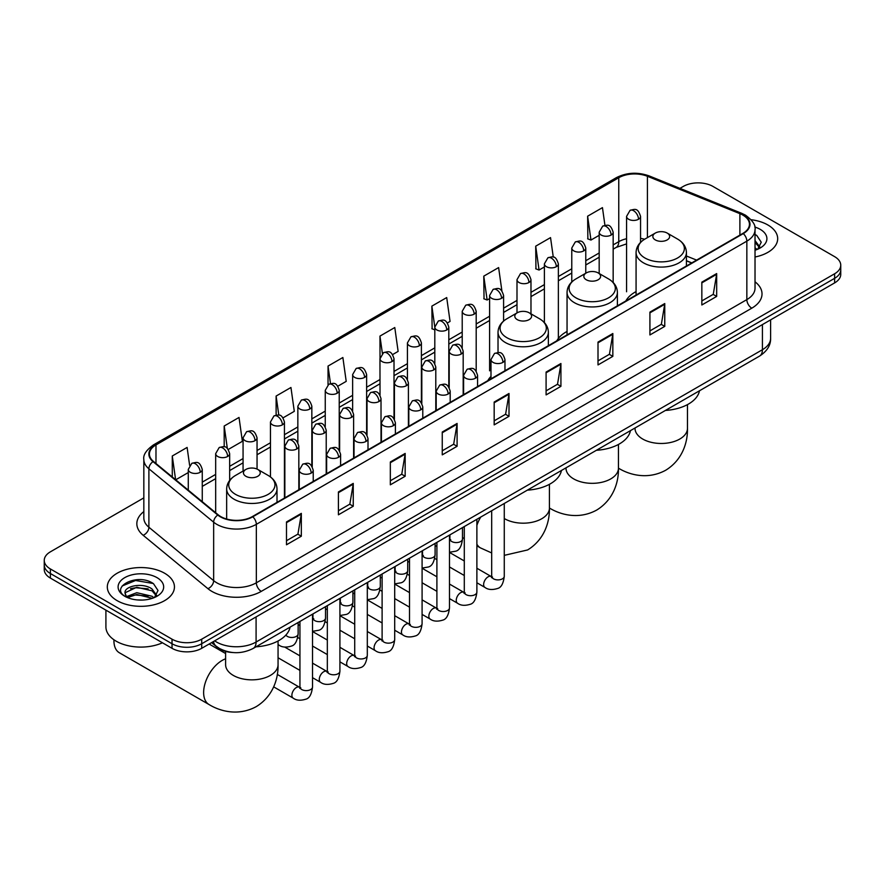 <?xml version="1.0" encoding="UTF-8"?>
<svg xmlns="http://www.w3.org/2000/svg" width="885" height="885" viewBox="0 0 885 885"><rect width="100%" height="100%" fill="white"/><g stroke="black" fill="none" stroke-linecap="round" stroke-linejoin="round"><path stroke-width="1.33" d="M490.987 376.413A37.059 21.395 0 0 0 487.801 380.65M567.053 331.444A37.059 21.395 0 0 0 556.831 340.802M636.072 291.585A37.059 21.395 0 0 0 625.85 300.944M691.65 262.967L686.417 260.854M233.12 652.544A20.974 12.113 180 0 1 217.4 647.411L211.581 642.61M143.835 497.879L50.39 551.831A20.974 12.113 0 0 0 44.25 560.393L44.25 569.531A20.974 12.113 0 0 0 50.39 578.093L172.033 648.318A20.974 12.113 0 0 0 201.703 648.318L834.61 282.912A20.974 12.113 0 0 0 840.75 274.35L840.75 269.781A20.974 12.113 0 0 1 834.61 278.344A20.974 12.113 0 0 0 840.75 269.781L840.75 265.212A20.974 12.113 0 0 0 834.61 256.65L712.967 186.425A20.974 12.113 0 0 0 683.297 186.425L679.957 188.361M44.25 560.393A20.974 12.113 0 0 0 50.39 568.955L172.033 639.18A20.974 12.113 0 0 0 201.703 639.18L201.703 643.749L834.61 278.344L201.703 643.749A20.974 12.113 0 0 1 172.033 643.749A20.974 12.113 0 0 0 201.703 643.749L201.703 648.318M50.39 568.955L50.39 573.524L172.033 643.749L50.39 573.524A20.974 12.113 0 0 1 44.25 564.962A20.974 12.113 0 0 0 50.39 573.524L50.39 578.093M767.859 224.967A33.564 19.381 0 0 0 751.088 219.712A33.564 19.381 0 0 1 767.859 224.967A33.564 19.381 0 0 1 777.683 238.662A33.564 19.381 0 0 0 767.859 224.967M164.61 573.237A33.564 19.381 0 0 0 128.037 569.033A33.564 19.381 0 0 0 107.317 586.943A33.564 19.381 0 0 0 117.141 600.649A33.564 19.381 0 0 0 153.725 604.842A33.564 19.381 0 0 0 174.445 586.943A33.564 19.381 0 0 0 164.61 573.237A33.564 19.381 0 0 0 128.037 569.033A33.564 19.381 0 0 0 107.317 586.943A33.564 19.381 0 0 0 117.141 600.649A33.564 19.381 0 0 0 153.725 604.842A33.564 19.381 0 0 0 174.445 586.943A33.564 19.381 0 0 0 164.61 573.237M742.88 215.11A22.379 12.921 180 0 1 749.44 224.248A22.379 12.921 180 0 1 742.88 233.386L252.38 516.574A22.379 12.921 180 0 1 218.23 514.849L153.47 461.45A22.379 12.921 180 0 1 149.421 454.038A22.379 12.921 180 0 1 155.981 444.912L618.759 177.73A22.379 12.921 180 0 1 647.411 176.281L739.893 213.661A22.379 12.921 180 0 1 742.88 215.11M743.278 214.878A22.933 13.242 0 0 0 740.214 213.396L647.731 176.015A22.933 13.242 0 0 0 618.361 177.498L155.583 444.679A22.933 13.242 0 0 0 153.016 461.638L217.765 515.037A22.933 13.242 0 0 0 252.778 516.796L743.278 233.607A22.933 13.242 0 0 0 743.278 214.878M286.497 521.94L286.497 544.773L301.331 536.21L301.331 513.377L286.497 521.94M286.497 540.724L297.924 534.131L301.276 514.13A5.598 3.23 -120 0 0 301.331 513.377M297.825 534.186L301.331 536.21M338.413 491.96L338.413 514.804L353.248 506.242L353.248 483.398L338.413 491.96M338.413 510.756L349.841 504.151L353.192 484.161A5.598 3.23 -120 0 0 353.248 483.398M349.741 504.218L353.248 506.242M390.329 461.992L390.329 484.825L405.164 476.263L405.164 453.43L390.329 461.992M390.329 480.776L401.757 474.183L405.109 454.182A5.598 3.23 -120 0 0 405.164 453.43M401.657 474.238L405.164 476.263M442.257 432.013L442.257 454.857L457.091 446.294L457.091 423.45L442.257 432.013M442.257 450.797L453.673 444.204L457.025 424.214A5.598 3.23 -120 0 0 457.091 423.45M453.574 444.259L457.091 446.294M701.838 282.138L701.838 304.982L716.673 296.42L716.673 273.576L701.838 282.138M701.838 300.933L713.266 294.329L716.618 274.339A5.598 3.23 -120 0 0 716.673 273.576M713.166 294.395L716.673 296.42M649.922 312.117L649.922 334.95L664.757 326.388L664.757 303.555L649.922 312.117M649.922 330.901L661.349 324.308L664.701 304.307A5.598 3.23 -120 0 0 664.757 303.555M661.25 324.364L664.757 326.388M598.006 342.086L598.006 364.93L612.84 356.367L612.84 333.523L598.006 342.086M598.006 360.881L609.433 354.277L612.785 334.287A5.598 3.23 -120 0 0 612.84 333.523M609.334 354.343L612.84 356.367M546.089 372.065L546.089 394.909L560.924 386.336L560.924 363.503L546.089 372.065M546.089 390.849L557.517 384.256L560.858 364.255A5.598 3.23 -120 0 0 560.924 363.503M557.417 384.311L560.924 386.336M494.173 402.044L494.173 424.877L509.008 416.315L509.008 393.471L494.173 402.044M494.173 420.829L505.601 414.235L508.941 394.234A5.598 3.23 -120 0 0 509.008 393.471M505.501 414.291L509.008 416.315M755.027 256.993A33.564 19.381 0 0 0 777.683 238.662A33.564 19.381 0 0 1 755.027 256.993M201.703 639.18L834.61 273.775A20.974 12.113 0 0 0 840.75 265.212M283.067 417.831L294.296 411.348L290.944 387.486L276.12 396.049L276.12 415.131M228.275 449.458L242.379 441.316L239.027 417.454L224.193 426.017L224.193 446.803M189.622 465.322L187.111 447.434L172.276 455.996L172.276 476.96M447.423 322.937L450.056 321.421L446.704 297.559L431.869 306.122L432.112 328.822M501.895 290.911L498.62 267.58L483.785 276.142L484.029 298.842M553.28 257.115L550.536 237.611L535.702 246.174L535.945 268.874M604.942 225.332L602.453 207.632L587.629 216.194L587.861 238.895M337.849 386.203L346.212 381.369L342.871 357.507L328.036 366.069L328.036 384.776M392.641 354.564L398.128 351.389L394.787 327.527L379.953 336.101L380.03 358.89M380.03 395.097L379.953 358.702M379.953 336.101L382.397 353.491M434.812 329.828L431.869 328.733M431.869 306.122L434.812 327.118A6.992 4.038 0 0 0 436.858 329.961A6.992 4.038 0 0 0 446.748 329.961A6.992 4.038 0 0 0 448.806 327.107C445.963 318.135 443.208 319.916 438.307 321.045A6.992 4.038 60 0 1 441.803 321.399A6.992 4.038 -120 0 1 446.748 329.961M483.785 276.142L487.137 300.004L489.604 298.588M487.137 300.004L483.785 298.754M535.702 246.174L539.053 270.036L544.386 266.96M539.053 270.036L535.702 268.786M587.629 216.194L590.97 240.056L599.178 235.321M590.97 240.056L587.629 238.806M328.036 366.069L330.492 383.592M276.12 396.049L278.797 415.131M224.193 426.017L227.345 448.43M175.728 479.803L188.273 472.557M172.276 455.996L175.606 479.703M755.027 247.811L757.14 249.47M755.027 249.625L755.624 250.024M755.027 240.565L759.839 247.004M755.027 242.379L759.474 247.479M755.027 250.223A22.8 13.164 0 0 0 760.237 247.966A22.8 13.164 0 0 0 760.237 229.359A22.8 13.164 0 0 0 754.772 227.025M757.682 249.238L761.255 242.236L756.741 235.421M755.027 234.569L756.432 235.222M655.32 239.923A8.396 4.845 0 0 0 667.179 239.923A8.396 4.845 0 0 0 667.179 233.065L677.6 239.083A23.121 13.352 0 0 1 677.6 257.966A23.121 13.352 0 0 1 644.899 257.966A23.121 13.352 0 0 1 644.899 239.083C639.202 242.468 636.26 246.959 636.072 252.557A25.178 14.536 0 0 0 643.45 262.834A25.178 14.536 0 0 0 670.885 265.987A25.178 14.536 0 0 0 686.417 252.557C686.24 246.959 683.297 242.468 677.6 239.083L667.179 233.065A8.396 4.845 0 0 0 655.32 233.065A8.396 4.845 0 0 0 655.32 239.923M665.42 410.441A38.464 22.202 0 0 0 699.482 390.783M586.29 279.771A8.396 4.845 0 0 0 598.16 279.771A8.396 4.845 0 0 0 598.16 272.923L608.57 278.941A23.121 13.352 0 0 1 608.57 297.814A23.121 13.352 0 0 1 575.869 297.814A23.121 13.352 0 0 1 575.869 278.941C570.172 282.315 567.23 286.806 567.053 292.415A25.178 14.536 0 0 0 574.42 302.692A25.178 14.536 0 0 0 601.855 305.845A25.178 14.536 0 0 0 617.398 292.415C617.21 286.806 614.267 282.315 608.57 278.941L598.16 272.923A8.396 4.845 0 0 0 586.29 272.923A8.396 4.845 0 0 0 586.29 279.771M596.401 450.288A38.464 22.202 0 0 0 630.452 430.63M517.26 319.629A8.396 4.845 0 0 0 529.13 319.629A8.396 4.845 0 0 0 529.13 312.77L539.551 318.788A23.121 13.352 0 0 1 539.551 337.672A23.121 13.352 0 0 1 506.839 337.672A23.121 13.352 0 0 1 506.839 318.788C501.153 322.173 498.211 326.665 498.023 332.262A25.178 14.536 0 0 0 505.39 342.539A25.178 14.536 0 0 0 532.825 345.692A25.178 14.536 0 0 0 548.368 332.262C548.18 326.665 545.248 322.173 539.551 318.788L529.13 312.77A8.396 4.845 0 0 0 517.26 312.77A8.396 4.845 0 0 0 517.26 319.629M527.371 490.146A38.464 22.202 0 0 0 561.433 470.488M113.955 639.778A26.218 15.145 120 0 0 113.933 640.751A26.218 15.145 120 0 0 119.364 652.765L209.059 704.548A26.218 15.145 -60 0 1 205.043 683.53A26.218 15.145 -60 0 1 222.168 660.42A26.218 15.145 -60 0 1 225.609 658.805M245.908 476.296A8.396 4.845 0 0 0 257.767 476.296A8.396 4.845 0 0 0 257.767 469.437L268.188 475.455A23.121 13.352 0 0 1 268.188 494.339A23.121 13.352 0 0 1 235.487 494.339A23.121 13.352 0 0 1 235.487 475.455C229.79 478.84 226.848 483.332 226.66 488.929A25.178 14.536 0 0 0 234.038 499.206A25.178 14.536 0 0 0 261.473 502.359A25.178 14.536 0 0 0 277.005 488.929C276.828 483.332 273.885 478.84 268.188 475.455L257.767 469.437A8.396 4.845 0 0 0 245.908 469.437A8.396 4.845 0 0 0 245.908 476.296M256.008 646.813A38.464 22.202 0 0 0 290.07 627.155M105.912 610.152L105.912 626.912A34.969 20.189 0 0 0 116.156 641.183A34.969 20.189 0 0 0 162.453 642.787M137.087 599.919L142.363 600.074M126.61 596.578L136.788 592.696L152.054 596.258L153.901 597.74M127.551 597.552L136.788 594.51L152.386 598.304M126.776 597.275L125.139 593.448A15.808 9.127 0 0 0 127.683 597.674M156.59 595.284L152.054 589.012C142.573 581.932 123.048 586.301 125.139 593.448L125.073 592.751M125.172 593.669L125.615 592.496L136.788 587.253L152.054 590.826L156.236 595.749M154.444 597.519L158.017 590.505L153.492 583.702C137.507 572.208 109.076 587.352 125.493 596.645L126.312 597.143M156.999 577.639A22.8 13.164 0 0 0 124.763 577.639A22.8 13.164 0 0 0 124.763 596.247A22.8 13.164 0 0 0 156.999 596.247A22.8 13.164 0 0 0 156.999 577.639M122.163 585.992L135.549 580.494L153.193 583.492M130.526 588.658L135.549 587.751L148.138 588.824M130.526 595.904L135.549 594.997L148.138 596.081M214.657 640.84A27.966 16.151 0 0 0 216.537 642.034A27.966 16.151 0 0 0 256.086 642.034L762.416 349.719A27.966 16.151 0 0 0 770.603 338.291C770.813 345.238 767.118 351.179 759.518 356.113L253.187 648.439A13.983 8.076 60 0 0 256.086 642.034L256.086 616.911M762.416 324.596L762.416 349.719A13.983 8.076 60 0 1 759.518 356.113M213.517 641.492A13.983 9.359 129.5 0 0 215.962 646.039L211.714 642.543M834.61 282.912L834.61 273.775M172.033 648.318L172.033 639.18M755.027 281.795A34.969 20.189 180 0 1 751.785 308.179L261.285 591.368A6.992 4.038 60 0 1 256.34 582.806L746.84 299.617A27.966 16.151 0 0 0 755.027 288.189L755.027 229.724A27.966 16.151 180 0 1 746.84 241.151A6.992 4.038 -120 0 0 743.278 233.607M261.285 591.368A34.969 20.189 180 0 1 211.836 591.368A34.969 20.189 180 0 1 207.92 588.669L143.16 535.281A34.969 20.189 180 0 1 143.835 511.585M216.781 582.806A27.966 16.151 0 0 0 256.34 582.806L256.34 524.34A27.966 16.151 180 0 1 213.65 522.183L148.89 468.784A27.966 16.151 180 0 1 143.835 459.525L143.835 517.99A27.966 16.151 0 0 0 148.89 527.25L213.65 580.649A27.966 16.151 0 0 0 216.781 582.806M755.027 229.724C755.967 225.354 752.748 220.487 745.391 215.11L741.718 213.329A6.992 3.274 112 0 0 740.214 213.396M741.718 213.329L649.236 175.938C637.654 171.834 626.657 172.431 616.248 177.719A6.992 4.038 60 0 1 618.361 177.498M155.583 444.679A6.992 4.038 -120 0 0 153.47 444.901C146.213 450.122 142.994 454.99 143.835 459.525M153.016 461.638A6.992 4.679 129.5 0 0 148.89 468.784L148.89 527.25A6.992 4.679 -50.5 0 1 143.16 535.281M649.236 175.938A6.992 3.274 112 0 0 647.731 176.015M217.765 515.037A6.992 4.679 129.5 0 0 213.65 522.183L213.65 580.649A6.992 4.679 -50.5 0 1 207.92 588.669M252.778 516.796A6.992 4.038 60 0 1 256.34 524.34L746.84 241.151L746.84 299.617A6.992 4.038 60 0 0 751.785 308.179M155.981 444.912L155.981 463.519M739.893 213.661L739.893 235.111M647.411 176.281L647.411 237.634M696.595 260.101L686.417 255.997M644.601 239.26A22.379 12.921 0 0 0 640.552 238.353M626.569 238.74A22.379 12.921 0 0 0 618.759 241.671L613.161 244.902M618.759 177.73L618.759 241.671A12.589 7.268 60 0 1 616.148 247.435L613.161 249.161M599.178 252.977L585.77 260.721M571.776 268.797L558.369 276.529M544.386 284.605L530.978 292.349M516.995 300.424L503.587 308.168M489.604 316.244L476.196 323.976M462.213 332.052L448.806 339.796M434.812 347.871L421.404 355.615M407.421 363.68L394.013 371.423M380.03 379.499L366.622 387.243M352.639 395.318L339.232 403.051M325.249 411.127L311.841 418.87M297.847 426.946L284.439 434.69M270.456 442.765L257.048 450.498M243.065 458.574L229.657 466.318M215.674 474.393L202.267 482.137M494.173 402.763L508.941 394.234M546.089 372.784L560.858 364.255M598.006 342.816L612.785 334.287M649.922 312.836L664.701 304.307M701.838 282.868L716.618 274.339M442.257 432.743L457.025 424.214M390.329 462.711L405.109 454.182M338.413 492.691L353.192 484.161M286.497 522.659L301.276 514.13M687.468 404.611L687.468 428.34A26.218 15.145 180 0 1 679.791 439.037A26.218 15.145 180 0 1 642.709 439.037A26.218 15.145 180 0 1 635.021 428.34L635.087 429.358M687.468 428.34C687.822 441.504 682.932 459.691 665.675 470.256C647.897 479.913 629.7 475.068 618.471 468.176L618.449 468.154A26.218 15.145 -60 0 1 618.449 468.154A26.218 15.145 180 0 1 610.761 478.896A26.218 15.145 180 0 1 573.679 478.896A26.218 15.145 180 0 1 566.002 468.187L566.057 469.216M618.449 444.458L618.449 468.187C618.803 481.351 613.902 499.538 596.645 510.103C578.867 519.772 560.67 514.915 549.441 508.023A26.218 15.145 -60 0 1 549.419 508.012L549.441 508.023A26.218 15.145 180 0 1 541.742 518.743A26.218 15.145 180 0 1 504.649 518.743A26.218 15.145 180 0 1 504.273 518.522M491.684 552.948L480.422 547.881A26.218 15.145 -60 0 1 476.882 544.209M476.882 525.358A26.218 15.145 -60 0 1 480.721 517.083M278.056 640.983L278.056 664.701A26.218 15.145 180 0 1 270.379 675.41A26.218 15.145 180 0 1 233.297 675.41A26.218 15.145 180 0 1 225.609 664.701L225.675 665.73M502.923 362.385A6.992 4.038 0 0 0 504.97 359.531C502.138 350.56 499.372 352.352 494.483 353.48A6.992 4.038 60 0 1 497.978 353.823A6.992 4.038 -120 0 1 502.923 362.385A6.992 4.038 0 0 1 493.034 362.385A6.992 4.038 0 0 1 490.987 359.531L494.483 353.48M476.882 582.772L484.947 587.43A6.295 3.628 -60 0 1 483.973 582.385A6.295 3.628 -60 0 1 488.089 576.843A6.295 3.628 -60 0 1 488.365 576.688A6.295 3.628 -60 0 1 491.23 576.522L476.882 568.236M492.049 577.164L491.485 577.628L491.684 576.268A6.295 3.628 -0 0 0 493.531 578.834A6.295 3.628 -0 0 0 502.138 578.989A6.295 3.628 -0 0 0 504.273 576.268C503.41 583.58 501.142 587.662 497.481 588.514C492.226 590.118 488.044 589.753 484.947 587.43M475.533 378.205A6.992 4.038 0 0 0 477.579 375.351C474.736 366.379 471.982 368.16 467.092 369.288A6.992 4.038 60 0 1 470.588 369.642A6.992 4.038 -120 0 1 475.533 378.205A6.992 4.038 0 0 1 465.643 378.205A6.992 4.038 0 0 1 463.596 375.351L467.092 369.288M449.48 598.592L457.545 603.238A6.295 3.628 -60 0 1 456.583 598.205A6.295 3.628 -60 0 1 460.698 592.651A6.295 3.628 -60 0 1 460.974 592.508A6.295 3.628 -60 0 1 463.84 592.342L449.48 584.056M464.647 592.972L464.094 593.437L464.293 592.087A6.295 3.628 -0 0 0 466.141 594.654A6.295 3.628 -0 0 0 474.747 594.808A6.295 3.628 -0 0 0 476.882 592.087C476.019 599.388 473.752 603.47 470.09 604.333C464.835 605.926 460.654 605.561 457.545 603.238M448.142 394.013A6.992 4.038 0 0 0 450.188 391.159C447.345 382.198 444.591 383.979 439.701 385.108A6.992 4.038 60 0 1 443.197 385.451A6.992 4.038 -120 0 1 448.142 394.013A6.992 4.038 0 0 1 438.252 394.013A6.992 4.038 0 0 1 436.194 391.159L439.701 385.108M422.09 614.4L430.154 619.058A6.295 3.628 -60 0 1 429.192 614.013A6.295 3.628 -60 0 1 433.307 608.471A6.295 3.628 -60 0 1 433.584 608.316A6.295 3.628 -60 0 1 436.449 608.161L422.09 599.864M437.256 608.792L436.692 609.256L436.902 607.895A6.295 3.628 -0 0 0 438.739 610.462A6.295 3.628 -0 0 0 447.356 610.628A6.295 3.628 -0 0 0 449.48 607.895C448.618 615.208 446.361 619.29 442.699 620.142C437.433 621.746 433.252 621.381 430.154 619.058M420.74 409.832A6.992 4.038 0 0 0 422.787 406.978C419.955 398.007 417.2 399.799 412.299 400.927A6.992 4.038 60 0 1 415.795 401.27A6.992 4.038 -120 0 1 420.74 409.832A6.992 4.038 0 0 1 410.85 409.832A6.992 4.038 0 0 1 408.804 406.978L412.299 400.927M394.699 630.22L402.763 634.877A6.295 3.628 -60 0 1 401.801 629.832A6.295 3.628 -60 0 1 405.905 624.279A6.295 3.628 -60 0 1 406.193 624.135A6.295 3.628 -60 0 1 409.058 623.969L394.699 615.683M409.866 624.611L409.301 625.075L409.501 623.715A6.295 3.628 -0 0 0 411.348 626.281A6.295 3.628 -0 0 0 419.966 626.436A6.295 3.628 -0 0 0 422.09 623.715C421.227 631.016 418.97 635.098 415.308 635.961C410.043 637.554 405.861 637.2 402.763 634.877M393.349 425.652A6.992 4.038 0 0 0 395.396 422.798C392.564 413.826 389.798 415.607 384.909 416.735A6.992 4.038 60 0 1 388.404 417.089A6.992 4.038 -120 0 1 393.349 425.652A6.992 4.038 0 0 1 383.459 425.652A6.992 4.038 0 0 1 381.413 422.798L384.909 416.735M367.308 646.028L375.373 650.685A6.295 3.628 -60 0 1 374.41 645.641A6.295 3.628 -60 0 1 378.514 640.098A6.295 3.628 -60 0 1 378.791 639.943A6.295 3.628 -60 0 1 381.667 639.789L367.308 631.503M382.475 640.419L381.911 640.884L382.11 639.523A6.295 3.628 -0 0 0 383.957 642.101A6.295 3.628 -0 0 0 392.564 642.256A6.295 3.628 -0 0 0 394.699 639.523C393.836 646.835 391.568 650.917 387.907 651.769C382.652 653.373 378.47 653.008 375.373 650.685M365.959 441.46A6.992 4.038 0 0 0 368.005 438.606C365.173 429.634 362.408 431.426 357.518 432.555A6.992 4.038 60 0 1 361.014 432.898A6.992 4.038 -120 0 1 365.959 441.46A6.992 4.038 0 0 1 356.069 441.46A6.992 4.038 0 0 1 354.022 438.606L357.518 432.555M339.917 661.847L347.982 666.505A6.295 3.628 -60 0 1 347.008 661.46A6.295 3.628 -60 0 1 351.124 655.918A6.295 3.628 -60 0 1 351.4 655.763A6.295 3.628 -60 0 1 354.265 655.608L339.917 647.311M355.084 656.239L354.52 656.703L354.719 655.342A6.295 3.628 -0 0 0 356.566 657.909A6.295 3.628 -0 0 0 365.173 658.064A6.295 3.628 -0 0 0 367.308 655.342C366.445 662.655 364.177 666.737 360.516 667.589C355.261 669.193 351.079 668.828 347.982 666.505M338.568 457.279A6.992 4.038 0 0 0 340.614 454.425C337.771 445.454 335.017 447.246 330.127 448.363A6.992 4.038 60 0 1 333.623 448.717A6.992 4.038 -120 0 1 338.568 457.279A6.992 4.038 0 0 1 328.678 457.279A6.992 4.038 0 0 1 326.631 454.425L330.127 448.363M312.516 677.667L320.58 682.313A6.295 3.628 -60 0 1 319.618 677.279A6.295 3.628 -60 0 1 323.733 671.726A6.295 3.628 -60 0 1 324.01 671.582A6.295 3.628 -60 0 1 326.875 671.416L312.516 663.13M327.682 672.047L327.129 672.523L327.328 671.162A6.295 3.628 -0 0 0 329.165 673.728A6.295 3.628 -0 0 0 337.782 673.883A6.295 3.628 -0 0 0 339.917 671.162C339.055 678.463 336.787 682.545 333.125 683.408C327.859 685.001 323.689 684.647 320.58 682.313M311.177 473.099A6.992 4.038 0 0 0 313.224 470.245C310.381 461.273 307.626 463.054 302.736 464.183A6.992 4.038 60 0 1 306.232 464.525A6.992 4.038 -120 0 1 311.177 473.099A6.992 4.038 0 0 1 301.287 473.099A6.992 4.038 0 0 1 299.23 470.245L302.736 464.183M273.675 686.86L293.189 698.132A6.295 3.628 -60 0 1 292.227 693.088A6.295 3.628 -60 0 1 296.342 687.545A6.295 3.628 -60 0 1 296.619 687.391A6.295 3.628 -60 0 1 299.484 687.236L277.304 674.425M300.292 687.866L299.727 688.331L299.938 686.97A6.295 3.628 -0 0 0 301.774 689.548A6.295 3.628 -0 0 0 310.392 689.703A6.295 3.628 -0 0 0 312.516 686.97C311.653 694.283 309.396 698.365 305.734 699.216C300.469 700.82 296.287 700.455 293.189 698.132M461.14 354.077A6.992 4.038 0 0 0 463.187 351.223C460.355 342.252 457.589 344.044 452.7 345.172A6.992 4.038 60 0 1 456.195 345.515A6.992 4.038 -120 0 1 461.14 354.077A6.992 4.038 0 0 1 451.25 354.077A6.992 4.038 0 0 1 449.204 351.223L452.7 345.172M450.266 539.85L449.702 540.315L449.901 538.954A6.295 3.628 -0 0 0 451.748 541.52A6.295 3.628 -0 0 0 460.355 541.686A6.295 3.628 -0 0 0 462.49 538.954C461.627 546.266 459.359 550.348 455.698 551.2L449.48 552.24M433.75 369.897A6.992 4.038 0 0 0 435.796 367.043C432.953 358.071 430.198 359.863 425.309 360.98A6.992 4.038 60 0 1 428.805 361.334A6.992 4.038 -120 0 1 433.75 369.897A6.992 4.038 0 0 1 423.86 369.897A6.992 4.038 0 0 1 421.813 367.043L425.309 360.98M422.875 555.669L422.311 556.134L422.51 554.773A6.295 3.628 -0 0 0 424.358 557.34A6.295 3.628 -0 0 0 432.964 557.495A6.295 3.628 -0 0 0 435.099 554.773C434.236 562.075 431.969 566.157 428.307 567.019L422.09 568.059M406.359 385.716A6.992 4.038 0 0 0 408.405 382.851C405.562 373.89 402.808 375.671 397.918 376.8A6.992 4.038 60 0 1 401.414 377.143A6.992 4.038 -120 0 1 406.359 385.716A6.992 4.038 0 0 1 396.469 385.716A6.992 4.038 0 0 1 394.422 382.851L397.918 376.8M395.473 571.478L394.92 571.942L395.119 570.582A6.295 3.628 -0 0 0 396.956 573.159A6.295 3.628 -0 0 0 405.573 573.314A6.295 3.628 -0 0 0 407.708 570.582C406.846 577.894 404.578 581.976 400.916 582.828L394.699 583.879M378.957 401.524A6.992 4.038 0 0 0 381.015 398.67C378.172 389.699 375.417 391.491 370.516 392.619A6.992 4.038 60 0 1 374.012 392.962A6.992 4.038 -120 0 1 378.957 401.524A6.992 4.038 0 0 1 369.078 401.524A6.992 4.038 0 0 1 367.021 398.67L370.516 392.619M368.083 587.297L367.518 587.762L367.729 586.401A6.295 3.628 -0 0 0 369.565 588.967A6.295 3.628 -0 0 0 378.183 589.122A6.295 3.628 -0 0 0 380.307 586.401C379.444 593.713 377.187 597.795 373.525 598.647L367.308 599.687M351.566 417.344A6.992 4.038 0 0 0 353.613 414.49C350.781 405.518 348.026 407.299 343.126 408.427A6.992 4.038 60 0 1 346.621 408.781A6.992 4.038 -120 0 1 351.566 417.344A6.992 4.038 0 0 1 341.676 417.344A6.992 4.038 0 0 1 339.63 414.49L343.126 408.427M340.692 603.105L340.128 603.57L340.327 602.22A6.295 3.628 -0 0 0 342.174 604.787A6.295 3.628 -0 0 0 350.792 604.942A6.295 3.628 -0 0 0 352.916 602.22C352.053 609.522 349.796 613.604 346.123 614.467L339.917 615.506M324.175 433.152A6.992 4.038 0 0 0 326.222 430.298C323.39 421.337 320.624 423.118 315.735 424.247A6.992 4.038 60 0 1 319.231 424.59A6.992 4.038 -120 0 1 324.175 433.152A6.992 4.038 0 0 1 314.286 433.152A6.992 4.038 0 0 1 312.239 430.298L315.735 424.247M313.301 618.925L312.737 619.389L312.936 618.029A6.295 3.628 -0 0 0 314.783 620.606A6.295 3.628 -0 0 0 323.39 620.761A6.295 3.628 -0 0 0 325.525 618.029C324.662 625.341 322.394 629.423 318.733 630.275L312.516 631.326M296.785 448.972A6.992 4.038 0 0 0 298.831 446.117C295.988 437.146 293.234 438.938 288.344 440.066A6.992 4.038 60 0 1 291.84 440.409A6.992 4.038 -120 0 1 296.785 448.972A6.992 4.038 0 0 1 286.895 448.972A6.992 4.038 0 0 1 284.848 446.117L288.344 440.066M285.899 635.054A6.295 3.628 -0 0 0 287.393 636.415A6.295 3.628 -0 0 0 295.999 636.569A6.295 3.628 -0 0 0 298.134 633.848C297.272 641.149 295.004 645.231 291.342 646.094C286.087 647.687 281.906 647.333 278.797 645.01A6.295 3.628 -60 0 1 278.056 644.302M638.505 219.248A6.992 4.038 0 0 0 640.552 216.394C637.709 207.422 634.954 209.214 630.065 210.342A6.992 4.038 60 0 1 633.56 210.685A6.992 4.038 -120 0 1 638.505 219.248A6.992 4.038 0 0 1 628.615 219.248A6.992 4.038 0 0 1 626.569 216.394L630.065 210.342M611.115 235.067A6.992 4.038 0 0 0 613.161 232.213C610.318 223.241 607.564 225.033 602.674 226.151A6.992 4.038 60 0 1 606.17 226.505A6.992 4.038 -120 0 1 611.115 235.067A6.992 4.038 0 0 1 601.225 235.067A6.992 4.038 0 0 1 599.178 232.213L602.674 226.151M583.713 250.886A6.992 4.038 0 0 0 585.77 248.032C582.927 239.061 580.173 240.842 575.272 241.97A6.992 4.038 60 0 1 578.768 242.313A6.992 4.038 -120 0 1 583.713 250.886A6.992 4.038 0 0 1 573.823 250.886A6.992 4.038 0 0 1 571.776 248.032L575.272 241.97M556.322 266.695A6.992 4.038 0 0 0 558.369 263.841C555.537 254.869 552.771 256.661 547.881 257.789A6.992 4.038 60 0 1 551.377 258.132A6.992 4.038 -120 0 1 556.322 266.695A6.992 4.038 0 0 1 546.432 266.695A6.992 4.038 0 0 1 544.386 263.841L547.881 257.789M528.931 282.514A6.992 4.038 0 0 0 530.978 279.66C528.146 270.688 525.38 272.469 520.491 273.598A6.992 4.038 60 0 1 523.986 273.952A6.992 4.038 -120 0 1 528.931 282.514A6.992 4.038 0 0 1 519.041 282.514A6.992 4.038 0 0 1 516.995 279.66L520.491 273.598M501.541 298.322A6.992 4.038 0 0 0 503.587 295.468C500.744 286.508 497.99 288.289 493.1 289.417A6.992 4.038 60 0 1 496.596 289.76A6.992 4.038 -120 0 1 501.541 298.322A6.992 4.038 0 0 1 491.651 298.322A6.992 4.038 0 0 1 489.604 295.468L493.1 289.417M474.15 314.142A6.992 4.038 0 0 0 476.196 311.288C473.353 302.316 470.599 304.108 465.709 305.236A6.992 4.038 60 0 1 469.205 305.579A6.992 4.038 -120 0 1 474.15 314.142A6.992 4.038 0 0 1 464.26 314.142A6.992 4.038 0 0 1 462.213 311.288L465.709 305.236M419.357 345.769A6.992 4.038 0 0 0 421.404 342.915C418.572 333.944 415.806 335.736 410.917 336.864A6.992 4.038 60 0 1 414.412 337.207A6.992 4.038 -120 0 1 419.357 345.769A6.992 4.038 0 0 1 409.467 345.769A6.992 4.038 0 0 1 407.421 342.915L410.917 336.864M391.966 361.589A6.992 4.038 0 0 0 394.013 358.735C391.181 349.763 388.415 351.555 383.526 352.673A6.992 4.038 60 0 1 387.022 353.026A6.992 4.038 -120 0 1 391.966 361.589A6.992 4.038 0 0 1 382.077 361.589A6.992 4.038 0 0 1 380.03 358.735L383.526 352.673M364.576 377.408A6.992 4.038 0 0 0 366.622 374.554C363.779 365.582 361.025 367.363 356.135 368.492A6.992 4.038 60 0 1 359.631 368.835A6.992 4.038 -120 0 1 364.576 377.408A6.992 4.038 0 0 1 354.686 377.408A6.992 4.038 0 0 1 352.639 374.554L356.135 368.492M337.185 393.217A6.992 4.038 0 0 0 339.232 390.362C336.388 381.391 333.634 383.183 328.744 384.311A6.992 4.038 60 0 1 332.24 384.654A6.992 4.038 -120 0 1 337.185 393.217A6.992 4.038 0 0 1 327.295 393.217A6.992 4.038 0 0 1 325.249 390.362L328.744 384.311M309.783 409.036A6.992 4.038 0 0 0 311.841 406.182C308.998 397.21 306.243 398.991 301.342 400.12A6.992 4.038 60 0 1 304.838 400.474A6.992 4.038 -120 0 1 309.783 409.036A6.992 4.038 0 0 1 299.893 409.036A6.992 4.038 0 0 1 297.847 406.182L301.342 400.12M282.392 424.844A6.992 4.038 0 0 0 284.439 421.99C281.607 413.029 278.841 414.811 273.952 415.939A6.992 4.038 60 0 1 277.447 416.282A6.992 4.038 -120 0 1 282.392 424.844A6.992 4.038 0 0 1 272.503 424.844A6.992 4.038 0 0 1 270.456 421.99L273.952 415.939M255.002 440.664A6.992 4.038 0 0 0 257.048 437.809C254.216 428.838 251.451 430.63 246.561 431.758A6.992 4.038 60 0 1 250.057 432.101A6.992 4.038 -120 0 1 255.002 440.664A6.992 4.038 0 0 1 245.112 440.664A6.992 4.038 0 0 1 243.065 437.809L246.561 431.758M227.611 456.483A6.992 4.038 0 0 0 229.657 453.629C226.814 444.657 224.06 446.438 219.17 447.567A6.992 4.038 60 0 1 222.666 447.921A6.992 4.038 -120 0 1 227.611 456.483A6.992 4.038 0 0 1 217.721 456.483A6.992 4.038 0 0 1 215.674 453.629L219.17 447.567M200.22 472.291A6.992 4.038 0 0 0 202.267 469.437C199.424 460.465 196.669 462.258 191.78 463.386A6.992 4.038 60 0 1 195.275 463.729A6.992 4.038 -120 0 1 200.22 472.291A6.992 4.038 0 0 1 190.33 472.291A6.992 4.038 0 0 1 188.273 469.437L191.78 463.386M253.187 648.439C241.937 654.092 230.686 654.092 219.425 648.439L215.962 646.039M770.603 338.291L770.603 319.861M616.248 177.719L153.47 444.901M626.569 243.895L616.148 247.435M599.178 257.236L585.77 264.98M571.776 273.056L558.369 280.788M544.386 288.864L530.978 296.608M516.995 304.683L503.587 312.427M489.604 320.492L476.196 328.235M462.213 336.311L448.806 344.055M434.812 352.13L421.404 359.863M407.421 367.939L394.013 375.683M380.03 383.758L366.622 391.502M352.639 399.577L339.232 407.31M325.249 415.386L311.841 423.13M297.847 431.205L284.439 438.949M270.456 447.013L257.048 454.757M243.065 462.833L229.657 470.577M215.674 478.652L202.267 486.385M691.804 262.878L686.417 260.699M686.417 265.976L686.417 252.557M636.072 295.048L636.072 252.557M655.32 233.065L644.899 239.083M617.398 305.834L617.398 292.415M567.053 334.895L567.053 292.415M586.29 272.923L575.869 278.941M549.419 484.316L549.419 508.034C549.773 521.21 544.883 539.385 527.615 549.95L504.273 555.36M480.422 547.881L476.882 545.835M464.293 538.567L462.49 537.527M548.368 345.681L548.368 332.262M498.023 352.54L498.023 332.262M517.26 312.77L506.839 318.788M278.056 664.701C278.41 677.877 273.52 696.053 256.263 706.617C238.485 716.286 220.288 711.44 209.059 704.548M113.933 639.767L113.933 640.751M277.005 502.348L277.005 488.929M226.66 519.019L226.66 488.929M245.908 469.437L235.487 475.455M225.609 653.539L209.125 644.026M225.609 651.415L225.609 664.701M492.514 577.031L491.23 576.522M504.273 503.476L504.273 576.268M504.97 370.738L504.97 359.531M464.293 575.504L449.48 566.953M436.902 559.685L434.723 558.435M491.684 510.745L491.684 576.268M490.987 378.813L490.987 359.531M464.293 560.968L449.48 552.417M465.123 592.85L463.84 592.342M476.882 519.296L476.882 592.087M477.579 386.557L477.579 375.351M436.902 591.324L422.09 582.772M409.501 575.504L407.332 574.243M464.293 526.564L464.293 592.087M463.596 394.633L463.596 375.351M436.902 576.788L422.09 568.236M437.732 608.659L436.449 608.161M449.48 535.115L449.48 607.895M450.188 402.365L450.188 391.159M409.501 607.132L394.699 598.592M382.11 591.324L379.93 590.063M436.902 542.383L436.902 607.895M436.194 410.441L436.194 391.159M409.501 592.596L394.699 584.056M410.33 624.478L409.058 623.969M422.09 550.924L422.09 623.715M422.787 418.185L422.787 406.978M382.11 622.952L367.308 614.4M354.719 607.132L352.54 605.882M409.501 558.192L409.501 623.715M408.804 426.26L408.804 406.978M382.11 608.415L367.308 599.864M382.94 640.297L381.667 639.789M394.699 566.743L394.699 639.523M395.396 434.004L395.396 422.798M354.719 638.771L339.917 630.22M327.328 622.952L325.149 621.69M382.11 574.011L382.11 639.523M381.413 442.08L381.413 422.798M354.719 624.235L339.917 615.683M355.549 656.106L354.265 655.608M367.308 582.562L367.308 655.342M368.005 449.812L368.005 438.606M327.328 654.579L312.516 646.028M299.938 638.771L297.758 637.51M354.719 589.819L354.719 655.342M354.022 457.888L354.022 438.606M327.328 640.043L312.516 631.503M328.158 671.925L326.875 671.416M339.917 598.371L339.917 671.162M340.614 465.632L340.614 454.425M299.938 670.399L278.056 657.765M327.328 605.639L327.328 671.162M326.631 473.707L326.631 454.425M299.938 655.862L284.749 647.09M300.767 687.733L299.484 687.236M312.516 614.19L312.516 686.97M313.224 481.451L313.224 470.245M299.938 621.458L299.938 686.97M299.23 489.516L299.23 470.245M450.731 539.717L449.458 539.219M462.49 527.604L462.49 538.954M463.187 394.865L463.187 351.223M449.901 534.872L449.901 538.954M436.902 546.499L435.099 545.459M449.204 387.597L449.204 351.223M423.34 555.537L422.056 555.028M435.099 543.423L435.099 554.773M435.796 410.673L435.796 367.043M422.51 550.691L422.51 554.773M409.501 562.318L407.708 561.278M421.813 403.405L421.813 367.043M395.949 571.345L394.666 570.847M407.708 559.231L407.708 570.582M408.405 426.493L408.405 382.851M395.119 566.5L395.119 570.582M382.11 578.126L380.307 577.086M394.422 419.224L394.422 382.851M368.558 587.164L367.275 586.655M380.307 575.051L380.307 586.401M381.015 442.312L381.015 398.67M367.729 582.319L367.729 586.401M354.719 593.946L352.916 592.906M367.021 435.033L367.021 398.67M341.156 602.984L339.884 602.475M352.916 590.87L352.916 602.22M353.613 458.12L353.613 414.49M340.327 598.127L340.327 602.22M327.328 609.765L325.525 608.725M339.63 450.852L339.63 414.49M313.766 618.792L312.493 618.294M325.525 606.679L325.525 618.029M326.222 473.94L326.222 430.298M312.936 613.947L312.936 618.029M299.938 625.573L298.134 624.533M312.239 466.672L312.239 430.298M298.134 622.498L298.134 633.848M298.831 489.759L298.831 446.117M278.797 645.01L278.056 644.579M284.848 497.824L284.848 446.117M640.552 242.379L640.552 216.394M626.569 291.762L626.569 216.394M613.161 282.47L613.161 232.213M599.178 273.509L599.178 232.213M585.77 273.222L585.77 248.032M571.776 281.983L571.776 248.032M558.369 338.435L558.369 263.841M544.386 322.594L544.386 263.841M530.978 313.843L530.978 279.66M516.995 312.925L516.995 279.66M503.587 321.078L503.587 295.468M489.604 370.837L489.604 295.468M476.196 371.169L476.196 311.288M462.213 347.65L462.213 311.288M448.806 386.988L448.806 327.107M434.812 363.469L434.812 327.107L438.307 321.045M421.404 402.797L421.404 342.915M407.421 379.289L407.421 342.915M394.013 418.616L394.013 358.735M366.622 434.435L366.622 374.554M352.639 410.917L352.639 374.554M339.232 450.244L339.232 390.362M325.249 426.725L325.249 390.362M311.841 466.063L311.841 406.182M297.847 442.544L297.847 406.182M284.439 497.359L284.439 421.99M270.456 476.949L270.456 421.99M257.048 469.072L257.048 437.809M243.065 471.074L243.065 437.809M229.657 480.433L229.657 453.629M215.674 512.736L215.674 453.629M202.267 501.684L202.267 469.437M188.273 490.146L188.273 469.437"/></g></svg>
